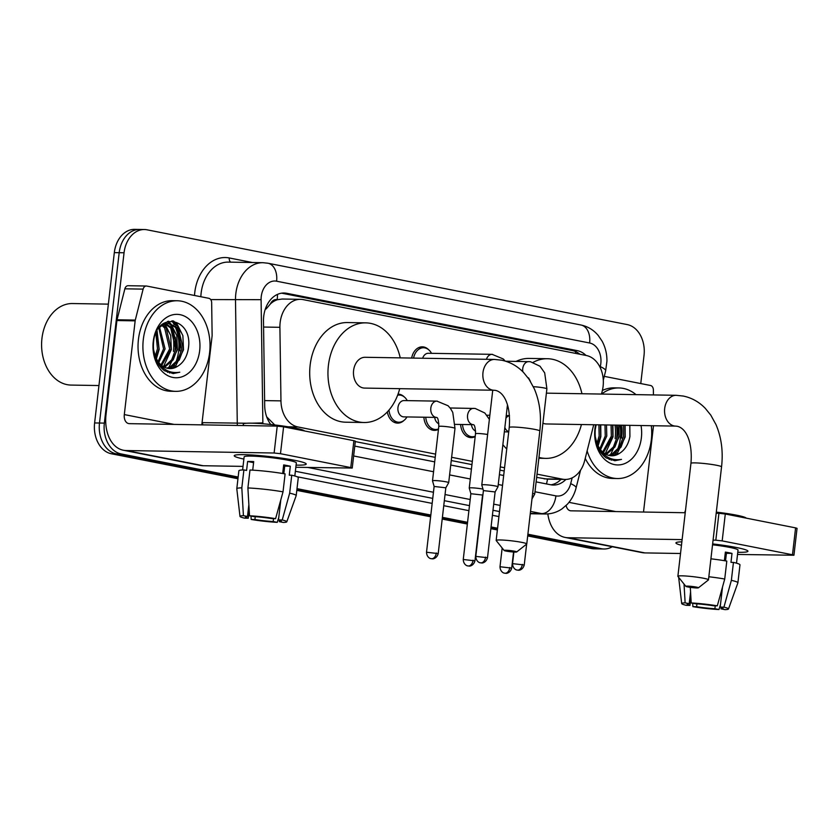 <?xml version="1.0" encoding="UTF-8"?>
<svg xmlns="http://www.w3.org/2000/svg" width="839" height="839" viewBox="0 0 839 839"><rect width="100%" height="100%" fill="white"/><g stroke="black" fill="none" stroke-linecap="round" stroke-linejoin="round"><path stroke-width="1.26" d="M475.199 436.595A14.494 10.739 -89 0 1 471.088 437.622A14.494 10.739 -89 0 1 460.621 424.471M438.451 429.348A14.494 10.739 -89 0 1 434.34 430.376A14.494 10.739 -89 0 1 423.884 417.214M403.989 420.423A14.494 10.739 -89 0 1 397.602 423.118A14.494 10.739 -89 0 1 387.356 411.897M601.479 394.057L602.266 390.943A27.184 20.136 91 0 0 603.105 386.328A27.184 20.136 91 0 0 586.325 355.505L303.152 299.617A27.184 20.136 91 0 0 300.488 299.334A27.184 20.136 91 0 0 279.901 327.315L280.96 400.874A27.184 20.136 91 0 0 297.981 426.967L435.588 454.13M270.452 303.886A27.184 20.136 -89 0 1 277.541 299.691L277.195 299.628A9.061 6.712 91 0 0 270.452 303.886L266.12 308.972A27.184 0.766 -0.8 0 1 265.344 309.004M536.656 477.381L547.489 479.142M355.296 441.587L435.21 457.36M451.267 460.527L471.948 464.617M499.918 470.134L504.197 470.973M266.708 416.878L274.353 424.544M300.488 299.334L282.208 299.03L277.541 299.691M537.033 474.15L562.445 479.163A27.184 20.136 91 0 0 565.108 479.447A27.184 20.136 91 0 0 584.615 460.81L593.718 424.744M451.634 457.297L472.326 461.377M500.285 466.904L504.575 467.743M398.032 394.131A14.494 10.739 -89 0 1 398.085 394.131A14.494 10.739 -89 0 1 404.388 397.036M411.666 358.064A14.494 10.739 -89 0 1 422.353 346.832A14.494 10.739 -89 0 1 428.645 349.748M586.021 355.442A27.184 20.136 91 0 0 577.211 350.629L286.728 293.293A27.184 20.136 91 0 0 284.075 293.01A27.184 20.136 91 0 0 263.488 320.991L264.694 405.594A27.184 20.136 91 0 0 270.84 424.524M281.631 293.168A27.184 20.136 -89 0 1 281.862 293.21L572.345 350.545A27.184 20.136 -89 0 1 579.896 354.236M173.159 320.949A36.245 26.848 -89 0 1 176.012 325.952A36.245 26.848 -89 0 0 173.159 320.949M177.113 328.5A36.245 26.848 -89 0 1 179.871 350.901A36.245 26.848 -89 0 0 177.113 328.5M621.342 425.205A36.245 26.848 -89 0 1 621.573 438.084A36.245 26.848 -89 0 0 621.342 425.205M612.271 546.734A27.184 20.136 -89 0 1 603.965 548.989A27.184 20.136 -89 0 1 601.311 548.706L527.888 534.212M238.15 477.024L121.141 453.93A27.184 20.136 -89 0 1 104.351 423.108L124.057 252.78A27.184 20.136 -89 0 1 144.413 229.529A27.184 20.136 -89 0 1 147.066 229.813L627.236 324.588A27.184 20.136 -89 0 1 644.027 355.411L640.765 383.559M497.569 528.234L491.056 526.944M467.554 522.309L442.405 517.348M430.816 515.052L297.006 488.644M527.689 535.932L591.568 548.549A27.184 20.136 -89 0 0 594.232 548.832L599.098 548.905A27.184 20.136 -89 0 1 596.435 548.622L527.794 535.072L596.435 548.622A27.184 20.136 -89 0 0 599.098 548.905L603.965 548.989M237.951 478.744L111.398 453.773A27.184 20.136 -89 0 1 94.618 422.95L114.324 252.612L119.19 252.696A27.184 20.136 -89 0 1 139.547 229.446A27.184 20.136 -89 0 0 119.19 252.696L99.484 423.034L119.19 252.696L124.057 252.78M111.398 453.773L116.275 453.857A27.184 20.136 -89 0 1 99.484 423.034A27.184 20.136 -89 0 0 116.275 453.857L238.045 477.884L116.275 453.857L121.141 453.93M497.475 529.094L490.962 527.804L497.475 529.094M467.459 523.169L442.31 518.208L467.459 523.169M430.711 515.912L296.901 489.504L430.711 515.912M168.524 321.211A36.245 26.848 -89 0 1 169.835 323.34A36.245 26.848 -89 0 0 168.524 321.211M170.002 323.634A36.245 26.848 -89 0 1 171.985 327.766A36.245 26.848 -89 0 0 170.002 323.634M173.61 332.527A36.245 26.848 -89 0 1 174.994 350.828A36.245 26.848 -89 0 0 173.61 332.527M616.476 425.121A36.245 26.848 -89 0 1 616.696 438A36.245 26.848 -89 0 0 616.476 425.121M536.131 481.89L550.688 484.764A27.184 20.136 91 0 0 553.341 485.047A27.184 20.136 91 0 0 565.885 479.447M354.771 446.096L434.686 461.87M450.742 465.037L471.434 469.127M499.394 474.643L503.673 475.493M560.997 479.384A27.184 20.136 -89 0 1 550.919 484.806M169.499 373.04A36.245 26.848 91 0 0 170.401 371.939M172.949 368.237A36.245 26.848 91 0 0 174.627 365.112M175.718 362.626A36.245 26.848 91 0 0 178.644 350.88A36.245 26.848 91 0 0 174.973 326.319M611.201 460.212A36.245 26.848 91 0 0 612.103 459.122M614.651 455.42A36.245 26.848 91 0 0 616.329 452.294M617.42 449.809A36.245 26.848 91 0 0 620.357 438.063A36.245 26.848 91 0 0 620.126 425.184M174.218 324.766A36.245 26.848 91 0 0 171.89 320.855M114.324 252.612A27.184 20.136 -89 0 1 134.67 229.362L144.413 229.529M497.37 529.954L490.857 528.664M467.354 524.029L442.205 519.068M430.617 516.772L296.807 490.364M736.275 547.479A36.245 3.22 6.6 0 1 747.559 550.699A36.245 3.22 6.6 0 1 737.785 552.293A36.245 3.22 6.6 0 0 747.937 551.244A36.245 3.22 6.6 0 0 736.275 547.479A36.245 3.22 6.6 0 0 712.636 543.913A36.245 3.22 6.6 0 1 736.275 547.479M604.269 376.354L650.529 385.489A4.531 3.356 91 0 1 653.361 389.831L653.434 394.928M547.825 513.908A36.245 24.132 -78.8 0 0 565.077 537.421L642.013 552.607A36.245 24.132 -78.8 0 0 644.887 552.911L680.523 553.499M565.077 537.421A36.245 24.132 -78.8 0 0 567.951 537.726L682.128 539.624M681.467 545.308A36.245 3.22 6.6 0 1 676.423 542.466A36.245 3.22 6.6 0 1 681.866 541.837A36.245 3.22 6.6 0 0 675.93 542.906A36.245 3.22 6.6 0 0 681.467 545.308M737.533 554.453L793.935 555.24L792.477 554.768L795.592 527.878L797.05 528.35L793.935 555.24M722.18 540.893L715.824 540.19L718.929 513.29L725.295 514.003L722.18 540.893L792.477 554.768M713.077 540.138L715.824 540.19M725.295 514.003L795.592 527.878M718.929 513.29L716.191 513.248M685.232 512.734L571.065 510.825A9.061 6.03 101.2 0 1 570.342 510.752A9.061 6.03 101.2 0 1 566.136 505.498M643.513 512.042L653.497 425.74M725.274 553.037A18.122 1.615 -173.4 0 1 726.417 553.3L725.536 560.871M722.505 587.08L720.187 607.09A18.122 1.615 6.6 0 1 723.092 608.327A18.122 1.615 6.6 0 1 720.974 608.831L721.141 607.352M725.032 555.082A18.122 1.615 -173.4 0 0 726.207 555.072M715.227 605.81L714.891 608.726A18.122 1.615 6.6 0 1 696.622 606.702L696.947 603.86M724.382 560.683L725.378 552.093A26.271 2.339 6.6 0 1 728.955 552.744A26.271 2.339 6.6 0 1 732.007 553.394L730.968 562.361L733.443 562.403A29.9 2.653 6.6 0 1 739.977 564.857L737.901 582.78A29.9 2.653 6.6 0 1 737.89 582.843L728.483 608.988A23.555 2.098 6.6 0 1 725.053 609.638L720.974 608.831M712.542 544.794A26.271 2.339 6.6 0 1 729.584 547.374A26.271 2.339 6.6 0 1 738.037 550.09L736.516 563.179M684.897 512.723L685.064 511.266A30.802 2.737 6.6 0 1 685.453 510.899M716.317 512.126A30.802 2.737 6.6 0 1 736.359 515.146A30.802 2.737 6.6 0 1 746.207 518.124M710.916 558.816A29.9 2.653 6.6 0 1 726.805 561.092L724.728 579.025L717.303 605.842L713.559 605.789A18.122 1.615 6.6 0 0 695.29 603.755L691.21 602.958L690.308 587.363M708.84 576.75A29.9 2.653 6.6 0 1 724.728 579.025M692.72 603.251L692.878 606.639L696.622 606.702M714.891 608.726L718.971 609.534L720.491 604.489M718.971 609.534A23.555 2.098 6.6 0 1 692.878 606.639M690.896 597.546L689.983 605.391L686.25 605.328A23.555 2.098 6.6 0 1 681.688 603.577A23.555 2.098 6.6 0 1 685.127 602.853L689.207 603.661L690.57 591.862M684.037 584.07L685.127 602.853M691.21 602.958A23.555 2.098 6.6 0 1 717.303 605.842M689.983 605.391A18.122 1.615 6.6 0 1 687.089 604.164A18.122 1.615 6.6 0 1 689.207 603.661M720.187 607.09L723.931 607.153L731.367 580.336L733.443 562.403M731.367 580.336A29.9 2.653 6.6 0 1 737.901 582.78M723.931 607.153A23.555 2.098 6.6 0 1 728.483 608.988M726.417 553.3L732.007 553.394M724.959 555.701L726.113 555.921M615.039 425.1A40.775 30.204 -89 0 1 615.144 438.577M601.605 394.068A45.306 33.56 -89 0 1 618.92 387.943A45.306 33.56 -89 0 1 636.025 394.634M651.316 425.698A45.306 33.56 -89 0 1 651.326 439.783A45.306 33.56 -89 0 1 617.41 478.534A45.306 33.56 -89 0 1 587.122 450.879M602.381 390.471A45.306 33.56 -89 0 1 614.054 387.859L618.92 387.943M596.13 424.786L595.271 429.358C594.316 441.891 597.945 451.403 606.178 457.916L614.914 460.737L621.479 459.394C610.184 461.156 601.983 455.682 596.886 442.961A22.653 16.78 -89 0 0 611.704 455.787A22.653 16.78 -89 0 0 619.35 453.448C624.929 449.987 628.453 444.355 629.911 436.542L629.816 425.342M641.017 425.53A31.714 23.492 -89 0 1 641.374 437.822A31.714 23.492 -89 0 1 614.536 464.617A31.714 23.492 -89 0 1 594.956 428.656A31.714 23.492 -89 0 1 595.585 424.775M608.537 455.325L611.967 454.077L619.497 447.082L623.513 436.322L623.23 425.237M609.271 455.504L613.487 454.098L621.017 447.103L625.034 436.343L624.751 425.258M605.601 454.119L613.403 446.977L617.431 436.217L617.137 425.132M606.335 454.497L614.924 447.009L618.951 436.249L618.658 425.163M602.685 452.022L611.348 436.123L611.054 425.027M603.409 452.641L612.869 436.144L612.575 425.058M599.801 448.75L605.265 436.018L604.971 424.933M600.514 449.714L606.786 436.039L606.492 424.954M597.001 443.286L599.172 435.913L598.889 424.828M597.693 444.985L600.693 435.944L600.409 424.859M598.322 448.372L601.962 452.252M611.484 455.776L619.35 453.448M595.145 436.385L596.886 442.961M617.41 478.534L612.543 478.45A45.306 33.56 -89 0 1 585.223 458.377M595.04 434.319L595.187 430.208M598.123 445.918L600.86 436.595L600.755 424.859M605.16 453.857L613.036 436.794L612.921 425.058M610.488 454.728L619.119 436.899L619.014 425.163M609.208 459.541L611.044 458.765M616.581 454.832L625.202 436.993L625.097 425.268M614.735 460.737L621.479 459.394M696.401 587.101A6.345 0.566 -173.4 0 0 689.385 586.199A6.345 0.566 -173.4 0 0 685.862 586.356A6.345 0.566 -173.4 0 0 687.886 586.954A6.345 0.566 -173.4 0 0 694.388 587.814A6.345 0.566 -173.4 0 0 698.415 587.803A6.345 0.566 -173.4 0 0 696.401 587.101M685.862 586.356L677.933 576.424A15.406 1.363 6.6 0 1 677.881 576.288A15.406 1.363 6.6 0 1 687.099 576.099A15.406 1.363 6.6 0 1 703.533 578.239A15.406 1.363 6.6 0 1 708.483 579.833A15.406 1.363 6.6 0 1 708.41 579.948L698.415 587.803M676.224 395.305A15.406 11.41 91 0 0 664.687 408.488A15.406 11.41 91 0 0 674.199 425.95A15.406 11.41 91 0 0 675.71 426.107L677.283 426.275C686.638 428.393 692.689 443.055 690.948 463.338A15.406 1.363 -173.4 0 1 700.166 463.149A15.406 1.363 -173.4 0 1 716.6 465.278A15.406 1.363 -173.4 0 1 721.55 466.872C723.281 451.476 721.435 437.381 715.992 424.607L710.801 415.148L705.242 408.299C699.013 401.871 691.682 397.791 683.25 396.05L676.224 395.305L546.85 393.155A15.406 11.41 91 0 0 546.399 393.155M533.247 362.28A49.837 36.916 -89 0 1 547.427 358.725A49.837 36.916 -89 0 1 581.951 393.732M516.142 361.378A49.837 36.916 -89 0 1 529.168 358.421L547.427 358.725M542.927 423.192A15.406 11.41 91 0 0 546.336 423.957L675.71 426.107M581.437 424.534A49.837 36.916 -89 0 1 545.759 458.377A49.837 36.916 -89 0 1 538.963 457.412M506.746 448.959A49.837 36.916 -89 0 1 502.865 444.66M514.685 551.233A6.345 0.566 -173.4 0 0 507.658 550.332A6.345 0.566 -173.4 0 0 504.145 550.489A6.345 0.566 -173.4 0 0 506.169 551.087A6.345 0.566 -173.4 0 0 512.671 551.947A6.345 0.566 -173.4 0 0 516.698 551.936A6.345 0.566 -173.4 0 0 514.685 551.233M504.145 550.489L496.206 540.557A15.406 1.363 6.6 0 1 496.164 540.421A15.406 1.363 6.6 0 1 505.372 540.232A15.406 1.363 6.6 0 1 521.806 542.372A15.406 1.363 6.6 0 1 526.766 543.966A15.406 1.363 6.6 0 1 526.682 544.081L516.698 551.936M365.122 357.288A15.406 11.41 91 0 0 353.597 370.46A15.406 11.41 91 0 0 364.619 388.09L493.982 390.24A15.406 11.41 91 0 1 492.483 390.083A15.406 11.41 91 0 1 482.97 372.621A15.406 11.41 91 0 1 494.496 359.438L365.122 357.288M399.721 388.667A49.837 36.916 -89 0 1 364.042 422.51A49.837 36.916 -89 0 1 328.395 365.489A49.837 36.916 -89 0 1 365.699 322.858A49.837 36.916 -89 0 1 400.234 357.865M364.042 422.51L345.783 422.206A49.837 36.916 -89 0 1 310.136 365.185A49.837 36.916 -89 0 1 347.44 322.554L365.699 322.858M533.342 386.716A8.159 0.724 -173.4 0 1 543.892 387.901A8.159 0.724 -173.4 0 1 544.28 387.975A8.159 0.724 -173.4 0 1 546.902 388.814L534.726 494.066A8.159 0.724 -173.4 0 0 534.726 494.066A8.159 0.724 -173.4 0 0 532.618 493.322M422.657 358.243A8.159 6.041 -89 0 1 428.33 353.282L492.105 354.341A8.159 6.041 -89 0 1 492.524 354.373M413.575 358.096A13.592 10.068 -89 0 1 423.548 347.766A13.592 10.068 -89 0 1 431.508 353.334M507.469 404.87L497.988 486.809A8.159 0.724 -173.4 0 0 497.988 486.809A8.159 0.724 -173.4 0 0 495.356 485.97A8.159 0.724 -173.4 0 0 483.914 484.701A8.159 0.724 -173.4 0 0 481.785 484.942A8.159 0.724 -173.4 0 0 481.785 484.963L492.745 390.219M495.104 491.948L483.411 490.595L481.785 484.963M475.64 431.047A8.159 6.041 -89 0 1 471.455 424.649M475.241 436.207A13.592 10.068 -89 0 1 472.315 436.741A13.592 10.068 -89 0 1 462.52 424.503M482.981 489.106A8.159 0.724 -173.4 0 0 471.371 487.805A8.159 0.724 -173.4 0 0 469.242 488.046A8.159 0.724 -173.4 0 0 469.242 488.078L470.868 493.71L482.572 495.041L482.981 494.318M438.891 423.8A8.159 6.041 -89 0 1 434.707 417.392M438.493 428.949A13.592 10.068 -89 0 1 435.577 429.484A13.592 10.068 -89 0 1 425.772 417.245M436.637 417.423L436.658 417.423A8.159 6.041 -89 0 1 436.228 417.403A8.159 6.041 -89 0 1 430.816 408.1A8.159 6.041 -89 0 1 436.92 401.126L448.089 405.751L450.48 408.467L452.766 412.4L454.99 428.341A8.159 0.724 -173.4 0 0 451.98 427.429A8.159 0.724 -173.4 0 0 440.915 426.233A8.159 0.724 -173.4 0 0 438.787 426.474C438.619 420.559 437.895 417.539 436.637 417.423L403.79 416.878A8.159 6.041 -89 0 1 397.959 407.544A8.159 6.041 -89 0 1 404.062 400.57L436.92 401.126A8.159 6.041 -89 0 1 437.35 401.147M454.99 428.341L448.697 482.666A8.159 0.724 -173.4 0 0 448.697 482.666A8.159 0.724 -173.4 0 0 443.579 481.397A8.159 0.724 -173.4 0 0 434.633 480.558A8.159 0.724 -173.4 0 0 432.494 480.799A8.159 0.724 -173.4 0 0 432.505 480.82L438.787 426.474M397.634 395.211A13.592 10.068 -89 0 1 399.291 395.054A13.592 10.068 -89 0 1 407.251 400.623M445.824 487.805L434.13 486.452L432.505 480.82M406.978 416.931A13.592 10.068 -89 0 1 398.829 422.237A13.592 10.068 -89 0 1 389.034 410.03M294.573 460.296A36.245 3.22 6.6 0 1 305.857 463.516A36.245 3.22 6.6 0 1 296.073 465.121A36.245 3.22 6.6 0 0 306.235 464.061A36.245 3.22 6.6 0 0 294.573 460.296A36.245 3.22 6.6 0 0 258.517 455.483A36.245 3.22 6.6 0 0 234.721 455.283A36.245 3.22 6.6 0 0 243.876 459.08A36.245 3.22 6.6 0 1 234.228 455.724A36.245 3.22 6.6 0 1 255.916 455.273A36.245 3.22 6.6 0 1 294.573 460.296M135.299 320.079A4.531 3.356 91 0 0 135.152 320.844L116.904 320.54A4.531 3.356 -89 0 1 117.041 319.774L135.299 320.079L143.112 289.119A4.531 3.356 91 0 1 146.364 286.015A4.531 3.356 91 0 1 146.815 286.068L208.827 298.306A4.531 3.356 91 0 1 211.659 302.648L212.131 335.243A4.531 3.356 91 0 1 212.089 336.03L201.811 424.859M116.904 320.54L106.05 414.277A36.245 24.132 -78.8 0 0 123.375 450.239A36.245 24.132 -78.8 0 0 126.249 450.543L274.122 453.008L277.227 426.118L129.353 423.653A9.061 6.03 101.2 0 1 128.64 423.569A9.061 6.03 101.2 0 1 124.308 414.581L135.152 320.844M117.041 319.774L124.864 288.815A4.531 3.356 -89 0 1 128.115 285.711L146.364 286.015M123.375 450.239L200.311 465.425A36.245 24.132 -78.8 0 0 203.174 465.729L243.027 466.39M295.831 467.271L352.233 468.057L350.775 467.585L353.89 440.695L355.348 441.167L352.233 468.057M277.227 426.118L283.592 426.82L280.478 453.71L350.775 467.585M280.478 453.71L274.122 453.008M283.592 426.82L353.89 440.695M283.561 465.855A18.122 1.615 -173.4 0 1 284.704 466.127L283.834 473.699M280.803 499.897L278.485 519.918A18.122 1.615 6.6 0 1 281.39 521.145A18.122 1.615 6.6 0 1 279.272 521.648L279.439 520.17M283.33 467.9A18.122 1.615 -173.4 0 0 284.505 467.889M273.524 518.628L273.189 521.543A18.122 1.615 6.6 0 1 254.92 519.519L255.245 516.677M282.68 473.5L283.676 464.911A26.271 2.339 6.6 0 1 287.253 465.572A26.271 2.339 6.6 0 1 290.304 466.222L289.266 475.178L291.741 475.22A29.9 2.653 6.6 0 1 298.275 477.674L296.198 495.608A29.9 2.653 6.6 0 1 296.188 495.66L286.781 521.816A23.555 2.098 6.6 0 1 283.351 522.456L279.272 521.648M242.618 469.955L244.128 456.877A26.271 2.339 6.6 0 1 259.849 456.542A26.271 2.339 6.6 0 1 287.882 460.192A26.271 2.339 6.6 0 1 296.335 462.918L294.814 475.996M252.717 470.155L253.703 461.586A26.271 2.339 6.6 0 0 247.62 461.481L246.582 470.448L243.897 469.913L241.821 487.847L243.425 515.67L247.495 516.478L248.868 504.679M243.195 425.541L243.362 424.083A30.802 2.737 6.6 0 1 261.789 423.695A30.802 2.737 6.6 0 1 294.657 427.963A30.802 2.737 6.6 0 1 304.505 430.942M249.193 510.364L248.281 518.208L244.548 518.145A23.555 2.098 6.6 0 1 239.985 516.394L236.797 488.791A29.9 2.653 6.6 0 1 236.797 488.728L238.874 470.805A29.9 2.653 6.6 0 1 243.897 469.913M249.98 470.018A29.9 2.653 6.6 0 1 285.103 473.909L283.026 491.843L275.591 518.67L271.857 518.607A18.122 1.615 6.6 0 0 253.588 516.572L249.508 515.775L247.904 487.952L249.98 470.018M236.797 488.728A29.9 2.653 6.6 0 1 241.821 487.847M247.904 487.952A29.9 2.653 6.6 0 1 283.026 491.843M251.018 516.069L251.176 519.456L254.92 519.519M273.189 521.543L277.269 522.351L278.789 517.306M277.269 522.351A23.555 2.098 6.6 0 1 251.176 519.456M239.985 516.394A23.555 2.098 6.6 0 1 243.425 515.67M249.508 515.775A23.555 2.098 6.6 0 1 275.591 518.67M248.281 518.208A18.122 1.615 6.6 0 1 245.387 516.981A18.122 1.615 6.6 0 1 247.495 516.478M278.485 519.918L282.229 519.97L289.665 493.154L291.741 475.22M289.665 493.154A29.9 2.653 6.6 0 1 296.198 495.608M282.229 519.97A23.555 2.098 6.6 0 1 286.781 521.816M284.704 466.127L290.304 466.222M283.257 468.519L284.411 468.739M247.62 461.481L253.577 462.656M98.95 385.541L71.116 385.08A40.775 30.204 -89 0 1 41.95 338.421A40.775 30.204 -89 0 1 72.479 303.54L108.367 304.138M171.229 328.657A40.775 30.204 -89 0 1 173.442 351.394M143.301 339.512A45.306 33.56 -89 0 1 177.218 300.761A45.306 33.56 -89 0 1 209.624 352.6A45.306 33.56 -89 0 1 175.708 391.352A45.306 33.56 -89 0 1 143.301 339.512M175.708 391.352L170.841 391.268A45.306 33.56 -89 0 1 138.435 339.428A45.306 33.56 -89 0 1 172.352 300.677L177.218 300.761M164.475 370.733L173.212 373.565L179.777 372.212C168.482 373.974 160.28 368.499 155.184 355.778A22.653 16.78 -89 0 0 170.002 368.604A22.653 16.78 -89 0 0 177.637 366.265C183.227 362.805 186.751 357.173 188.209 349.36C194.145 317.467 155.813 310.42 153.568 342.176C152.614 354.708 156.243 364.22 164.475 370.733M199.672 350.639A31.714 23.492 -89 0 1 172.834 377.435A31.714 23.492 -89 0 1 153.254 341.473A31.714 23.492 -89 0 1 180.091 314.677A31.714 23.492 -89 0 1 199.672 350.639M166.835 368.143L170.265 366.895L177.784 359.9L181.811 349.139L176.788 328.112L168.031 323.288M167.569 368.321L171.785 366.926L179.315 359.921L183.332 349.16L178.308 328.133L168.786 323.277L162.735 324.882L158.844 328.091M163.899 366.937L171.701 359.795L175.729 349.034L170.695 328.007L164.968 323.875M164.633 367.314L173.222 359.826L177.249 349.066L172.215 328.039L165.734 323.644M160.983 364.85L169.646 348.94L164.612 327.913L161.896 325.406M161.707 365.458L171.166 348.961L166.132 327.934L162.661 324.924M158.099 361.567L163.563 348.835L158.812 328.143M158.812 362.532L165.084 348.856L159.578 327.315M155.299 356.103L157.47 348.73L155.865 333.377M155.991 357.802L158.99 348.762L156.62 331.73M168.786 323.277L162.577 324.179M164.213 323.623L163.574 323.445M164.979 323.445L163.867 323.256M156.62 361.19L160.259 365.07M169.782 368.594L177.637 366.265M153.443 349.202L155.184 355.778M153.338 347.136L153.474 343.036M156.421 358.735L159.158 349.412L157.103 330.828M163.458 366.685L171.334 349.611L170.716 335.453L164.884 323.906M168.786 367.545L177.417 349.716L176.798 335.558L170.894 323.917M170.432 323.424L168.062 321.327M167.506 372.359L169.342 371.583M174.869 367.65L183.5 349.821L182.881 335.663L177.165 324.232L173.558 321.012M169.079 332.517L164.318 324.116M175.162 332.622L169.845 323.592M169.572 323.309L167.527 321.484M181.255 332.726L176.4 324.221L172.656 320.897M173.033 373.554L179.777 372.212M575.606 353.387A27.184 18.101 -78.8 0 0 575.533 351.541M546.462 483.935A27.184 18.101 -78.8 0 0 547.489 479.153M277.195 299.628A27.184 18.101 -78.8 0 0 277.447 294.395M544.144 478.859L562.445 479.163M288.134 426.81L297.981 426.967M264.631 400.602L280.96 400.874M263.572 327.042L279.901 327.315M572.345 350.545L577.211 350.629M600.084 367.325L600.263 366.612A18.122 13.424 91 0 0 600.818 363.539A18.122 13.424 91 0 0 589.628 342.994L276.597 281.201A18.122 13.424 91 0 0 261.254 296.513A18.122 13.424 91 0 0 261.097 299.67L262.869 422.887A18.122 13.424 91 0 0 262.89 423.779M600.263 366.612A18.122 3.681 14.2 0 1 605.653 370.848L606.933 361.21C607.027 354.068 605.443 347.419 602.171 341.274L598.238 335.474C593.603 329.958 587.845 326.465 580.966 325.008A18.122 12.061 101.2 0 1 589.628 342.994M237.353 425.446A36.245 26.848 -89 0 1 237.269 423.223L235.497 300.005A36.245 26.848 -89 0 1 235.822 293.692A36.245 26.848 -89 0 1 262.953 262.691L228.271 262.114A36.245 26.848 91 0 0 201.129 293.115A36.245 26.848 91 0 0 200.846 296.733M210.704 299.586L261.097 299.67M194.512 295.475A40.775 30.204 -89 0 1 229.288 257.961L252.382 262.513M498.922 516.572L492.409 515.293M468.907 510.657L443.758 505.686M432.158 503.4L296.985 476.72M601.311 548.706L591.568 548.549M104.351 423.108L94.618 422.95M530.258 513.741L545.214 513.992A36.245 26.848 -89 0 1 541.669 513.615L530.3 513.426M246.656 423.244L202.587 422.646A36.245 26.848 91 0 0 202.671 424.87M202.524 418.651L202.063 422.636M534.988 491.759L555.911 495.88A18.122 12.061 101.2 0 1 541.669 513.615L530.531 511.412M500.212 505.424L493.699 504.145M470.197 499.509L445.048 494.538M433.448 492.252L307.903 467.47M295.37 471.266L432.746 498.376M444.334 500.673L469.483 505.634M492.986 510.269L499.499 511.559M555.911 495.88A18.122 13.424 91 0 0 570.688 483.652L572.156 477.863M353.639 455.965L433.543 471.738M449.599 474.905L470.291 478.985M498.251 484.502L502.53 485.351M229.288 257.961A4.531 3.02 -78.8 0 0 230.725 262.156M251.899 423.181L262.869 422.887M570.688 483.652A18.122 3.681 14.2 0 1 576.089 487.879L580.557 470.207M580.966 325.008L267.935 263.226A18.122 12.061 101.2 0 1 276.597 281.201M281.862 293.21L286.728 293.293M567.951 537.726L644.887 552.911M568.999 502.351L615.721 511.57M617.085 425.132A36.245 26.848 -89 0 1 617.535 435.514M494.496 359.438L501.533 360.183C509.955 361.924 517.296 366.003 523.526 372.432L529.073 379.28L534.275 388.74C539.708 401.514 541.564 415.609 539.834 431.005A15.406 1.363 -173.4 0 0 534.873 429.411A15.406 1.363 -173.4 0 0 518.45 427.282A15.406 1.363 -173.4 0 0 509.231 427.471L496.164 540.421M522.34 564.374A5.894 3.922 -78.8 0 1 517.715 570.132A5.894 3.922 101.2 0 1 517.254 570.09L518.628 570.195C517.726 570.384 522.666 570.677 524.239 564.983L512.535 563.63L513.877 552.031M530.426 381.378L528.549 377.896A8.159 6.041 -89 0 1 528.151 377.875A8.159 6.041 -89 0 1 528.088 377.865M522.833 371.729A8.159 6.041 -89 0 1 522.739 368.573A8.159 6.041 -89 0 1 528.843 361.599A8.159 6.041 -89 0 1 529.262 361.619M485.603 557.117A5.894 3.922 -78.8 0 1 480.978 562.885A5.894 3.922 101.2 0 1 480.506 562.833L481.88 562.938C480.988 563.137 485.917 563.42 487.501 557.736L475.797 556.383L483.411 490.574M486.431 359.302A8.159 6.041 -89 0 1 492.105 354.341L503.264 358.966L505.214 361.095M509.808 567.489A5.894 3.922 -78.8 0 1 505.172 573.247A5.894 3.922 101.2 0 1 504.711 573.194L506.085 573.299C505.183 573.498 510.122 573.782 511.696 568.097L500.002 566.745L502.162 548.014M505.927 418.179A8.159 6.041 -89 0 1 509.483 415.704M508.738 431.686A8.159 6.041 -89 0 1 504.847 427.45M473.06 560.232A5.894 3.922 -78.8 0 1 468.435 565.989A5.894 3.922 101.2 0 1 467.963 565.947L469.337 566.052C468.445 566.241 473.374 566.535 474.958 560.84L463.254 559.487L470.868 493.689M487.616 434.487A8.159 0.724 -173.4 0 0 477.653 433.48A8.159 0.724 -173.4 0 0 475.524 433.721C475.356 427.806 474.643 424.796 473.374 424.67L473.395 424.681A8.159 6.041 -89 0 1 472.976 424.649A8.159 6.041 -89 0 1 467.564 415.347A8.159 6.041 -89 0 1 473.668 408.373A8.159 6.041 -89 0 1 474.087 408.404M436.322 552.985A5.894 3.922 -78.8 0 1 431.686 558.743A5.894 3.922 101.2 0 1 431.225 558.69L432.599 558.795C431.697 558.994 436.637 559.277 438.21 553.593L426.516 552.24L434.13 486.431M126.249 450.543L203.174 465.729M124.308 414.581L174.019 424.398M143.112 289.119L124.864 288.815M170.726 323.854A36.245 26.848 -89 0 1 173.138 329.192M175.257 337.173A36.245 26.848 -89 0 1 175.833 348.332M546.818 479.142L565.108 479.447M545.214 513.992C551.286 514.034 556.876 512.335 561.983 508.885L567.29 504.323C571.558 499.687 574.495 494.213 576.089 487.879M267.935 263.226L262.953 262.691M603.293 380.193L605.653 370.848M681.688 603.577L678.657 577.326M690.948 463.338L677.881 576.288M545.759 458.377L538.869 458.262M721.55 466.872L708.483 579.833M509.231 427.471C510.961 407.188 504.91 392.526 495.566 390.408L493.982 390.24M539.834 431.005L526.766 543.966M546.902 388.814L544.689 372.873L540.012 366.224L530.374 361.693L505.571 361.21M531.968 498.995L534.716 494.087M524.239 564.983L526.651 544.102M512.535 563.63C512.744 569.356 517.38 570.31 516.583 569.912L517.254 570.09M423.548 347.766L418.598 347.682M487.501 557.736L495.115 491.927L497.978 486.84M475.797 556.383C475.996 562.109 480.642 563.063 479.845 562.665L480.506 562.833M486.861 415.232L489.84 415.284M506.232 415.557L509.483 415.609M504.344 431.833L508.717 431.907M472.315 436.741L467.365 436.658M511.696 568.097L513.562 552.01M500.002 566.745C500.201 572.471 504.837 573.425 504.04 573.027L504.711 573.194M489.368 419.353L484.827 412.998L475.199 408.467L450.113 407.985M475.524 433.721L469.242 488.046M455.21 424.377L473.385 424.681M435.577 429.484L430.627 429.4M474.958 560.84L482.572 495.041M463.254 559.487C463.453 565.213 468.099 566.168 467.302 565.769L467.963 565.947M399.291 395.054L397.696 395.033M438.21 553.593L445.824 487.795L448.687 482.698M398.829 422.237L393.879 422.153M426.516 552.24C426.715 557.966 431.351 558.921 430.554 558.522L431.225 558.69"/></g></svg>
